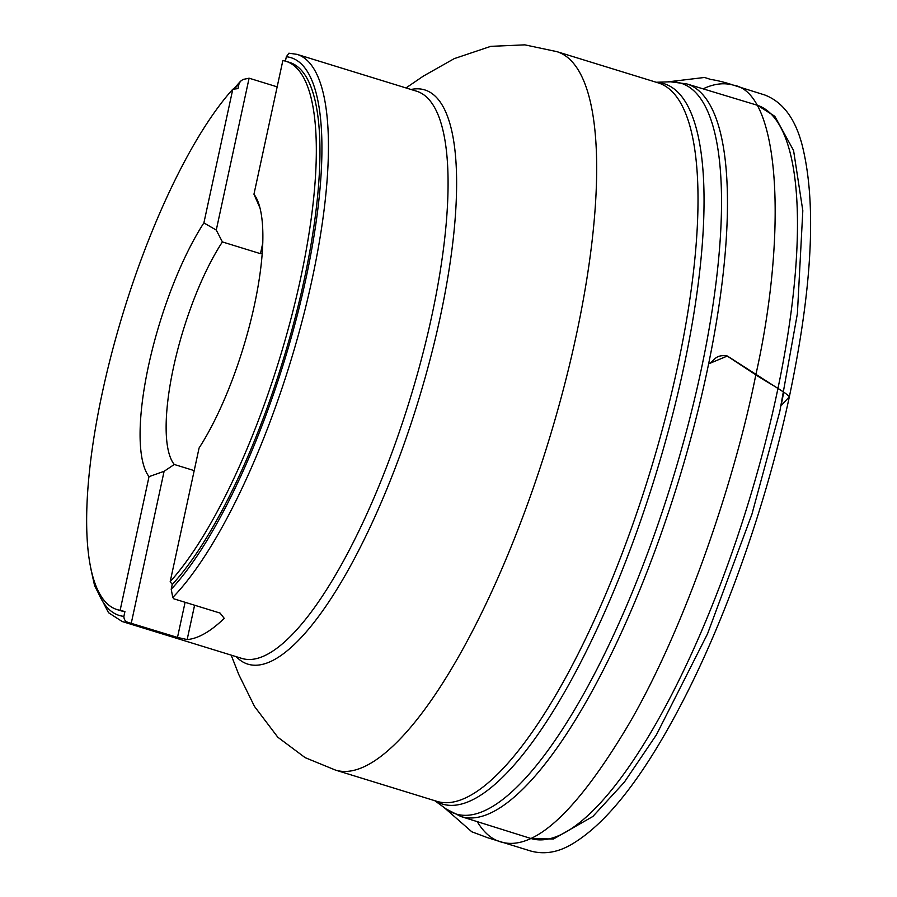 <?xml version="1.0" encoding="UTF-8"?>
<svg xmlns="http://www.w3.org/2000/svg" width="897" height="897" viewBox="0 0 897 897"><rect width="100%" height="100%" fill="white"/><g stroke="black" fill="none" stroke-linecap="round" stroke-linejoin="round"><path stroke-width="1.35" d="M286.345 56.746L288.912 53.203L297.064 54.358A296.761 84.284 107.1 0 1 309.667 290.314A296.761 84.284 107.1 0 1 172.773 597.469L171.215 589.262A291.805 82.883 -72.9 0 0 305.888 278.844A291.805 82.883 -72.9 0 0 286.345 56.746L285.403 61.119M95.071 583.812A291.805 82.883 -72.9 0 0 123.887 616.362C123.932 619.782 125.591 621.868 128.865 622.608A296.761 84.284 107.1 0 1 122.227 621.543L241.876 658.42A296.761 84.284 107.1 0 0 283.8 642.6A296.761 84.284 107.1 0 0 426.748 338.079A296.761 84.284 107.1 0 0 416.701 91.236L297.064 54.358M277.162 86.852L249.097 78.196L242.964 79.474L240.441 81.335L239.017 83.847A291.805 82.883 -72.9 0 0 234.364 89.038M585.068 818.03A383.703 108.974 107.1 0 1 531.473 838.661A383.703 108.974 107.1 0 1 530.699 838.426L460.957 816.528A383.322 108.873 107.1 0 0 515.27 796.155A383.322 108.873 107.1 0 0 699.985 402.529A383.322 108.873 107.1 0 0 686.788 83.914L756.754 105.084A383.703 108.974 107.1 0 1 757.528 105.319A383.703 108.974 107.1 0 1 769.637 425.357A383.703 108.974 107.1 0 1 585.068 818.03M172.773 597.469L173.816 598.815L220.045 613.066L224.239 618.336A296.761 84.284 107.1 0 1 219.451 622.765A296.761 84.284 107.1 0 1 187.159 639.572L177.494 637.431L185.096 602.291M128.865 622.608L177.494 637.431M123.887 616.362L124.918 611.586L120.131 610.308A286.861 81.47 107.1 0 1 116.991 609.568A286.861 81.47 107.1 0 1 103.592 386.831A286.861 81.47 107.1 0 1 232.794 89.229L237.985 88.624L239.017 83.847M124.918 611.586A286.861 81.47 107.1 0 1 120.613 610.689L116.991 609.568M285.986 61.299A286.861 81.47 107.1 0 1 299.385 284.035A286.861 81.47 107.1 0 1 170.195 581.637L199.089 447.984A153.376 43.561 107.1 0 0 256.968 199.246A153.376 43.561 107.1 0 0 253.952 194.223L282.847 60.57A286.861 81.47 107.1 0 1 285.986 61.299L289.619 62.42A286.861 81.47 107.1 0 1 302.581 287.085A286.861 81.47 107.1 0 1 172.246 584.474L171.215 589.262M170.195 581.637L172.246 584.474M120.131 610.308L149.025 476.643A153.376 43.561 107.1 0 1 148.521 365.763A153.376 43.561 107.1 0 1 203.888 222.893L232.794 89.229M194.189 470.611L174.287 464.478A133.597 37.943 107.1 0 1 173.48 367.445A133.597 37.943 107.1 0 1 222.4 241.932L216.267 230.081L203.888 222.893M174.287 464.478L164.106 471.306L149.025 476.643M253.952 194.223L260.04 208.082M262.272 253.145L260.466 253.672L262.821 242.795M222.4 241.932L260.466 253.672M131.276 623.18L164.106 471.306M194.593 605.217L187.159 639.572M216.267 230.081L249.097 78.196M703.113 88.848C713.844 83.724 723.924 82.49 733.331 85.125C780.939 92.324 787.174 235.328 755.823 374.845C766.419 381.909 784.673 391.384 789.349 396.766L781.085 405.736L783.743 392.157L727.355 356.019L708.652 363.846C714.438 361.413 714.461 354.326 726.962 355.874L755.823 374.845C734.531 482.451 683.951 629.716 628.909 724.047C576.031 813.041 533.087 852.262 500.066 841.711C491.276 839.009 483.674 832.315 477.238 821.641M489.93 781.287A375.888 106.754 -72.9 0 0 671.001 395.555A375.888 106.754 -72.9 0 0 658.275 82.894L556.936 51.656A375.888 106.754 107.1 0 1 569.662 364.317A375.888 106.754 107.1 0 1 388.592 750.049A375.888 106.754 107.1 0 1 335.478 770.086L436.817 801.324A375.888 106.754 -72.9 0 0 489.93 781.287M434.753 800.685L446.325 809.105A382.335 108.593 -72.9 0 0 509.877 793.565A382.335 108.593 -72.9 0 0 698.158 383.602A382.335 108.593 -72.9 0 0 670.508 81.806L656.212 82.255M656.537 82.356A376.875 107.035 107.1 0 1 680.004 384.264A376.875 107.035 107.1 0 1 495.424 783.911A376.875 107.035 107.1 0 1 435.079 800.786M411.017 89.487A300.461 85.338 107.1 0 1 440.135 317.482A300.461 85.338 107.1 0 1 290.303 648.127A300.461 85.338 107.1 0 1 236.18 656.66M240.441 81.335L233.489 89.151M90.821 568.664L94.634 585.831L108.526 612.707L122.227 621.543M757.528 105.319L774.795 116.296L793.565 150.461L802.815 210.672L797.399 313.546L779.807 411.465L751.888 514.362L707.498 633.91L656.413 734.811L624.278 782.262L592.827 816.505L553.494 838.987L531.473 838.661M446.325 809.105L460.957 816.528M686.788 83.914L670.508 81.806M335.478 770.086L305.126 757.64L277.801 737.211L254.524 706.477L238.815 674.611L231.168 655.113M556.936 51.656L524.846 44.85L490.76 46.352L454.218 58.641L423.294 76.133L406.005 87.94M667.581 81.896L704.537 77.467L711.355 79.642C708.484 79.071 719.439 80.371 733.331 85.125L764.827 95.004C783.036 102.079 795.549 119.032 802.355 145.875C816.696 203.877 812.357 287.511 789.349 396.766C766.576 503.408 725.751 619.39 680.7 705.277C642.555 778.148 605.845 824.713 570.559 844.963C557.172 852.531 543.952 854.572 530.901 851.074L487.654 837.72L471.822 831.799L443.948 807.378"/></g></svg>
